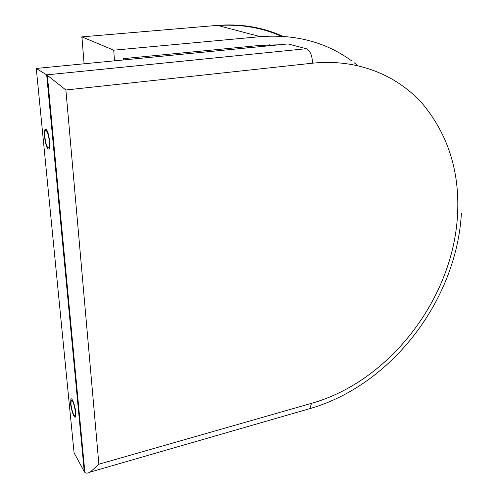 <?xml version="1.0" encoding="UTF-8"?>
<svg xmlns="http://www.w3.org/2000/svg" width="498" height="498" viewBox="0 0 498 498"><rect width="100%" height="100%" fill="white"/><g stroke="black" fill="none" stroke-linecap="round" stroke-linejoin="round"><path stroke-width="0.75" d="M75.721 412.375C75.161 405.727 71.874 396.862 70.859 399.172L70.623 403.704C71.183 410.252 74.439 419.135 75.484 416.851L75.721 412.375M49.719 141.476C48.462 132.593 46.899 128.584 45.032 129.436C44.372 130.706 44.216 133.246 44.552 137.043C45.804 145.839 47.366 149.83 49.24 149.002C49.887 147.763 50.049 145.254 49.719 141.476M84.791 471.494L84.274 471.643L74.065 452.788L36.273 68.444L288.031 43.93L306.233 48.711C310.073 50.491 312.178 55.315 312.557 63.184L65.885 89.995L98.872 464.217L311.468 403.349C389.722 381.406 453.112 298.464 457.531 214.974C459.853 171.804 448.181 134.734 422.522 103.758C396.725 74.825 356.91 58.59 312.557 63.184M306.233 48.711L46.681 74.868L47.347 75.316L84.878 472.428L84.274 471.643L46.681 74.868L36.273 68.444M84.878 472.428C85.98 473.442 87.785 473.312 90.3 472.042L98.872 464.217M47.347 75.316L65.885 89.995M70.959 404.276C72.154 411.902 73.555 415.706 75.167 415.674L75.379 411.79C74.171 404.096 72.764 400.286 71.164 400.348L70.959 404.276M44.895 137.33C45.978 144.962 47.329 148.416 48.953 147.701C49.52 146.624 49.657 144.451 49.37 141.177C48.275 133.483 46.924 130.009 45.306 130.744C44.739 131.846 44.596 134.043 44.895 137.33M114.465 60.831L113.725 50.186L260.336 36.653C295.414 34.076 325.754 42.075 351.351 60.644M81.989 37.686L81.554 37.064L81.921 36.864L113.725 50.186M354.097 62.698L357.701 65.568M123.305 59.972L123.218 58.652L260.473 45.368L278.967 44.808M271.41 45.548L269.331 44.795M311.468 403.349L309.924 408.603L308.131 409.119M282.758 36.31C262.82 27.241 241.038 23.593 217.421 25.386L216.238 25.485M260.336 36.653L217.421 25.386L81.921 36.864L84.094 63.788M275.929 44.733L276.639 45.038M245.701 46.8L248.907 47.74M71.594 398.985L70.859 399.172M46.208 129.287L45.032 129.436M90.3 472.042L309.924 408.603C391.135 385.359 456.548 300.531 461.397 213.275M75.796 415.506L75.167 415.674M72.428 400.031L71.799 400.187M49.688 147.607L48.953 147.701M47.067 130.52L46.326 130.613M281.326 36.23C261.805 27.602 240.665 24.029 217.9 25.51M81.933 37.033L81.554 37.064"/></g></svg>
